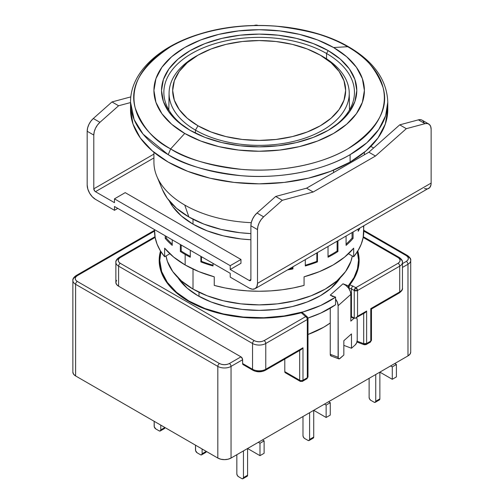 <?xml version="1.0" encoding="UTF-8"?>
<svg xmlns="http://www.w3.org/2000/svg" width="504" height="504" viewBox="0 0 504 504"><rect width="100%" height="100%" fill="white"/><g stroke="black" fill="none" stroke-linecap="round" stroke-linejoin="round"><path stroke-width="0.76" d="M333.572 172.588L333.572 170.15L333.572 172.588M153.922 152.277L153.922 162.086A105.235 60.757 0 0 0 184.741 205.052A105.235 60.757 0 0 0 251.276 222.673A105.235 60.757 180 0 1 184.741 205.052L188.88 216.985A99.389 57.38 0 0 0 250.891 233.591L239.765 232.691L221.124 229.421L203.937 224.123L188.88 216.985L184.741 205.052A105.235 60.757 180 0 1 156.889 176.406L162.565 189.932A99.389 57.38 0 0 0 188.88 216.985L176.52 208.291L167.334 198.368L162.496 189.762M193.013 219.24L193.013 224.148L193.013 219.24M193.013 269.06L193.013 289.069A93.542 54.01 0 0 0 290.846 301.688A93.542 54.01 0 0 0 352.29 255.956L350.904 261.412L345.58 271.543L336.937 280.886L325.3 289.069L311.125 295.785L294.953 300.775L277.408 303.849L259.157 304.882L240.906 303.849L223.36 300.775L207.188 295.785L193.013 289.069L181.377 280.886L172.733 271.543L167.41 261.412L166.03 255.956A93.542 54.01 0 0 0 193.013 289.069L193.013 269.06M199.004 292.238L199.004 296.339L199.004 292.238M168.21 154.671A128.621 74.258 180 0 1 130.536 102.161L134.121 119.568L143.092 134.165L168.21 154.671L170.648 148.913A125.175 72.267 0 0 0 347.672 148.913A125.175 72.267 0 0 0 347.672 46.708L333.572 47.521A105.235 60.757 180 0 1 333.572 133.447A105.235 60.757 180 0 1 184.741 133.447L170.648 148.913L184.741 133.447L200.693 141L218.887 146.614L238.625 150.072L259.157 151.244L279.688 150.072L299.433 146.614L317.621 141L333.572 133.447L346.658 124.236L356.385 113.734L362.37 102.337L364.392 90.481L362.37 78.63L356.385 67.234L346.658 56.731L333.572 47.521L317.621 39.967L299.433 34.354L279.688 30.895L259.157 29.723L238.625 30.895L218.887 34.354L200.693 39.967L184.741 47.521L171.656 56.731L161.929 67.234L155.944 78.63L153.922 90.481L155.944 102.337L161.929 113.734L171.656 124.236L184.741 133.447A105.235 60.757 180 0 1 184.741 47.521A105.235 60.757 180 0 1 333.572 47.521L347.672 46.708A125.175 72.267 0 0 0 170.648 46.708A125.175 72.267 0 0 0 170.648 148.913C154.079 140.71 142.279 127.084 135.242 108.032C129.131 86.751 140.931 66.314 170.648 46.708C200.34 29.156 244.27 23.134 276.86 26.265C309.865 30.328 333.465 37.145 347.672 46.708L348.894 46.979L347.672 46.708C364.234 54.911 376.034 68.538 383.071 87.589C389.183 108.864 377.383 129.308 347.672 148.913C317.974 166.459 274.044 172.488 241.454 169.35C208.454 165.287 184.848 158.477 170.648 148.913L168.21 154.671C182.801 164.499 207.056 171.499 240.969 175.676C274.453 178.895 319.593 172.708 350.11 154.671A128.621 74.258 180 0 1 168.21 154.671M130.536 109.576L133.006 124.066L140.326 137.995L152.214 150.835L168.21 162.086L187.696 171.322L209.935 178.183L234.064 182.41L259.157 183.84L284.25 182.41L308.379 178.183L330.618 171.322L350.11 162.086L366.106 150.835L377.987 137.995L385.308 124.066L387.778 109.576L387.778 102.161C386.952 80.073 373.993 61.677 348.894 46.979C310.678 24.305 247.59 18.875 199.931 33.944C158.716 46.267 130.271 72.847 130.536 102.161L130.536 109.576A128.621 74.258 0 0 0 209.935 178.183A128.621 74.258 0 0 0 350.11 162.086L350.11 154.671L366.811 142.796L378.75 129.496L385.636 115.674L387.778 102.161A128.621 74.258 180 0 1 350.11 154.671L350.11 162.086A128.621 74.258 0 0 0 387.778 109.576A128.621 74.258 0 0 0 387.62 105.872M326.542 53.487A95.3 55.018 0 0 0 192.188 53.254A95.3 55.018 0 0 0 190.953 130.82A95.3 55.018 180 0 1 163.863 92.396A95.3 55.018 180 0 1 222.686 41.561A95.3 55.018 180 0 1 326.542 53.487L326.542 58.836L326.542 53.487A95.3 55.018 180 0 1 354.457 92.396A95.3 55.018 180 0 1 327.361 130.82A95.3 55.018 0 0 0 326.542 53.487L328.199 50.627L326.542 53.487M190.121 130.341A97.637 56.372 180 0 1 190.115 130.341A97.637 56.372 180 0 1 190.121 50.627A97.637 56.372 180 0 1 328.199 50.627A97.637 56.372 180 0 1 328.199 130.341A97.637 56.372 180 0 1 190.121 130.341L177.975 121.798L168.953 112.058L163.397 101.48L161.519 90.481L163.397 79.487L168.953 68.909L177.975 59.163L190.121 50.627L204.914 43.615L221.792 38.405L240.112 35.198L259.157 34.114L278.208 35.198L296.522 38.405L313.4 43.615L328.199 50.627L340.339 59.163L349.36 68.909L354.917 79.487L356.794 90.481L354.917 101.48L349.36 112.058L340.339 121.798L328.199 130.341L313.4 137.353L296.522 142.563L278.208 145.769L259.157 146.853L240.112 145.769L221.792 142.563L204.914 137.353L190.121 130.341M319.939 54.961A90.077 52.006 180 0 1 322.856 56.574L320.311 55.175A86.48 49.928 180 0 1 320.311 125.792A86.48 49.928 180 0 1 198.003 125.792L195.464 130.12A90.077 52.006 0 0 0 322.856 130.12A90.077 52.006 0 0 0 322.856 56.574A90.077 52.006 180 0 1 349.234 92.887A90.077 52.006 180 0 1 293.996 141.309A90.077 52.006 180 0 1 195.464 130.12L195.426 133.188L195.464 130.12A90.077 52.006 180 0 1 169.079 92.887A90.077 52.006 180 0 1 198.381 54.961M320.311 55.175L307.207 48.97L292.251 44.352L276.028 41.511L259.157 40.553L242.285 41.511L226.063 44.352L211.113 48.97L198.003 55.175L187.249 62.742L179.26 71.379L174.334 80.741L172.677 90.481L174.334 100.227L179.26 109.588L187.249 118.226L198.003 125.792L211.113 131.998L226.063 136.615L242.285 139.457L259.157 140.414L276.028 139.457L292.251 136.615L307.207 131.998L320.311 125.792L331.065 118.226L339.06 109.588L343.98 100.227L345.643 90.481L343.98 80.741L339.06 71.379L331.065 62.742L320.311 55.175L322.856 56.574A90.077 52.006 0 0 0 321.199 55.642L318.723 54.287A86.48 49.928 180 0 1 320.311 55.175M199.59 54.287L197.114 55.642A90.077 52.006 0 0 0 195.464 130.12L198.003 125.792A86.48 49.928 180 0 1 199.59 54.287A86.48 49.928 180 0 1 318.723 54.287M197.971 295.747A86.531 49.959 180 0 1 177.975 277.71L187.211 288.181L197.971 295.747L211.088 301.965L226.044 306.577L242.279 309.424L259.157 310.382L276.041 309.424L292.27 306.577L307.232 301.965L320.342 295.747L331.103 288.181L340.345 277.704A86.531 49.959 180 0 1 197.971 295.747M357.386 251.672A99.389 57.38 180 0 1 358.546 260.423A99.389 57.38 180 0 1 348.302 285.799L348.302 287.809A9.355 6.407 48.4 0 1 348.793 288.477L348.793 287.891L348.793 288.477A9.355 6.407 -131.6 0 0 348.302 287.809L345.845 285.396L342.997 283.809L348.302 285.799L348.302 287.809A9.355 6.407 -131.6 0 0 342.997 283.809L330.259 295.136L333.106 296.724M358.52 266.786A99.389 57.38 0 0 0 358.325 264.247M159.768 260.423L161.677 271.618L167.334 282.385L176.52 292.307L188.88 301.001L204.889 308.498L223.234 313.929L243.123 317.054L263.705 317.747L284.086 315.97L303.402 311.806L320.809 305.437L335.563 297.121L330.259 295.136L335.563 297.121L335.563 304.762L335.563 299.137A9.355 6.407 48.4 0 1 338.108 305.714L338.253 358.237L339.286 358.867L343.835 355.036L343.835 340.717L343.835 355.036L340.017 358.432A3.509 1.562 -69.4 0 1 338.783 358.854A3.509 1.562 -69.4 0 1 338.108 357.267L330.259 354.325L330.259 308.158L330.259 354.325L338.108 357.267L338.108 305.714L337.441 302.394L335.563 299.137L335.563 297.121A99.389 57.38 180 0 1 188.88 301.001L188.88 301.474L188.88 301.001A99.389 57.38 180 0 1 159.768 260.423A99.389 57.38 180 0 1 160.933 251.672L159.768 260.423L159.768 266.66M159.768 262.786A99.975 57.721 0 0 0 159.459 264.72M188.464 301.241A99.975 57.721 180 0 1 159.182 260.423A99.975 57.721 180 0 1 160.518 251.017L159.182 260.423L161.104 271.688L166.792 282.511L176.035 292.49L188.464 301.241A99.975 57.721 180 0 0 301.304 312.764L287.034 315.857L272.116 317.659L256.901 318.131L241.737 317.262L226.983 315.076L212.965 311.617L200.031 306.968L188.464 301.241M119.083 257.443C116.626 259.232 115.555 260.864 115.857 262.332A9.355 5.399 0 0 0 118.597 266.156L252.542 343.489A2.337 1.348 -60 0 1 254.199 340.622A2.337 1.348 120 0 0 252.542 343.489L252.542 369.262L242.619 363.535L242.493 358.911L240.969 356.851L118.597 286.203L116.569 284.451L115.857 282.385A9.355 5.399 0 0 0 118.597 286.203L118.597 266.156L252.542 343.489A9.355 5.399 0 0 0 265.772 343.489A9.355 5.399 180 0 1 252.542 343.489L252.542 369.262A9.355 5.399 0 0 0 265.772 369.262L265.772 343.489L307.314 319.505A2.337 1.348 -120 0 0 305.657 316.638A2.337 1.6 -48.4 0 1 307.213 316.802L302.803 312.908L301.304 312.764L305.657 316.638L264.121 340.622C260.801 342.178 257.494 342.178 254.199 340.622L120.254 263.29C117.552 261.374 117.552 259.466 120.254 257.563L155.131 237.422L120.254 257.563A2.337 1.348 -120 0 0 119.083 257.443A2.337 1.348 60 0 1 120.254 257.563L118.774 258.817L118.201 260.423L118.774 262.036L120.254 263.29A2.337 1.348 120 0 0 118.597 266.156A9.355 5.399 180 0 1 115.857 262.332A9.355 5.399 180 0 1 118.597 258.514A2.337 1.348 60 0 1 119.083 257.443L155.005 236.71M305.657 378.699L306.829 378.813A2.337 1.348 -120 0 0 307.314 377.742L302.98 380.243A2.337 1.348 60 0 1 302.494 381.314A2.337 1.348 60 0 1 301.323 381.2A2.337 1.348 -60 0 1 300.157 381.314A2.337 1.348 -60 0 1 299.672 380.243A2.337 1.348 0 0 0 302.98 380.243A2.337 1.348 60 0 1 302.494 381.314L306.829 378.813L307.994 376.784L307.616 376.053M349.795 284.779L348.793 287.891L351.458 288.893L351.893 287.23L352.939 285.925L351.893 287.23L351.458 288.893L354.243 290.499L354.243 318.188L355.893 318.024L357.55 316.279L357.55 290.499A2.337 1.348 180 0 1 354.243 290.499A2.337 1.348 -60 0 1 355.893 287.633A2.337 1.348 60 0 1 357.55 290.499L399.716 266.156A2.337 1.348 -120 0 0 398.066 263.29L355.893 287.633L357.55 290.499L354.243 290.499L355.893 287.633L349.814 284.754A99.975 57.721 180 0 0 359.131 260.423A99.975 57.721 180 0 0 357.796 251.017L359.106 259.125L358.287 267.908L355.169 276.52L349.814 284.754L355.893 287.633L398.066 263.29L399.54 262.036L400.119 260.423L399.54 258.817L398.066 257.563L363.182 237.422L398.066 257.563A2.337 1.348 -60 0 1 399.231 257.443A2.337 1.348 -60 0 1 399.716 258.514A9.355 5.399 180 0 1 402.457 262.332A9.355 5.399 180 0 1 399.716 266.156A9.355 5.399 0 0 0 402.457 262.332C402.765 260.864 401.688 259.232 399.231 257.443A2.337 1.348 120 0 0 398.066 257.563C400.762 259.478 400.762 261.387 398.066 263.29A2.337 1.348 60 0 1 399.716 266.156L399.716 291.929A9.355 5.399 0 0 0 402.457 288.112A9.355 5.399 180 0 1 399.716 291.929L370.78 308.637L370.78 341.101L371.461 340.143L371.461 309.034L370.78 308.637L371.284 308.933M285.812 372.828L285.27 372.721L284.791 371.65L284.791 359.075L284.791 371.65L299.672 380.243L284.791 371.65A2.337 1.348 120 0 0 285.27 372.721L300.157 381.314A2.337 1.348 -60 0 1 299.672 380.243L299.672 350.482L299.672 380.243A2.337 1.348 0 0 0 302.98 380.243L302.98 347.785L301.323 349.53L302.98 347.785L265.772 369.262A2.337 1.348 60 0 1 265.287 370.333A2.337 1.348 -120 0 0 265.772 369.262L302.98 347.785L302.98 380.243L307.314 377.742L307.314 319.505L265.772 343.489L265.772 369.262A9.355 5.399 180 0 1 252.542 369.262L242.619 363.535L242.619 359.717L231.046 366.402L242.619 359.717A2.337 1.348 -120 0 0 240.969 356.851L229.389 363.535C226.076 365.091 222.768 365.091 219.473 363.535L221.647 364.386L224.431 364.72L227.216 364.386L229.389 363.535A2.337 1.348 60 0 1 231.046 366.402L231.046 458.054L407.982 355.9L231.046 458.054A9.355 5.399 0 0 1 217.816 458.054L220.853 459.226L224.431 459.635L228.01 459.226L231.046 458.054L231.046 366.402A9.355 5.399 180 0 1 217.816 366.402A2.337 1.348 -60 0 1 219.473 363.535A2.337 1.348 120 0 0 217.816 366.402L217.816 458.054L75.606 375.946L75.606 284.294A2.337 1.348 -60 0 1 77.257 281.427A2.337 1.348 120 0 0 75.606 284.294A9.355 5.399 180 0 1 72.866 280.476A9.355 5.399 0 0 0 75.606 284.294L217.816 366.402L217.816 458.054L75.606 375.946L73.578 374.195L72.866 372.128A9.355 5.399 0 0 0 75.606 375.946L75.606 284.294L217.816 366.402A9.355 5.399 0 0 0 231.046 366.402A2.337 1.348 -120 0 0 229.389 363.535L240.969 356.851L118.597 286.203L118.597 266.156A2.337 1.348 -60 0 1 120.254 263.29L254.199 340.622L256.372 341.473L259.157 341.806L261.941 341.473L264.121 340.622A2.337 1.348 60 0 1 265.772 343.489A2.337 1.348 -120 0 0 264.121 340.622L305.657 316.638A2.337 1.6 -48.4 0 1 307.201 316.796M302.98 435.62L302.98 416.524L302.98 435.62L303.465 437.245L304.63 438.48A2.337 1.348 60 0 1 302.98 435.62M307.938 440.389L304.63 438.48L307.938 440.389L309.109 440.509A2.337 1.348 60 0 1 307.938 440.389M313.242 438.121A2.337 1.348 -120 0 0 313.727 437.05L309.595 439.438A2.337 1.348 60 0 1 309.109 440.509L309.595 439.438L313.727 437.05L313.727 410.319L326.132 417.476L313.727 410.319L313.727 437.05L313.242 438.121L309.109 440.509M309.595 412.707L309.595 439.438L309.595 412.707M330.265 415.088L326.132 417.476L326.132 405.065L330.265 402.677L330.265 415.088L326.132 417.476L326.132 405.065L324.475 404.114L326.132 405.065L330.265 402.677L328.608 401.726L330.265 402.677L330.265 415.088M369.123 397.429L369.123 378.334L369.123 397.429L369.608 399.061L370.78 400.296A2.337 1.348 60 0 1 369.123 397.429M374.088 402.205L370.78 400.296L374.088 402.205L375.253 402.318A2.337 1.348 60 0 1 374.088 402.205M379.386 399.93A2.337 1.348 -120 0 0 379.871 398.859L375.738 401.247A2.337 1.348 60 0 1 375.253 402.318L375.738 401.247L379.871 398.859L379.871 372.128L392.276 379.291L379.871 372.128L379.871 398.859L379.386 399.93L375.253 402.318M375.738 374.516L375.738 401.247L375.738 374.516M396.409 376.904L392.276 379.291L392.276 366.881L396.409 364.493L396.409 376.904L392.276 379.291L392.276 366.881L390.619 365.923L392.276 366.881L396.409 364.493L394.758 363.535L396.409 364.493L396.409 376.904M154.155 426.069L154.155 421.294L154.281 426.875L155.805 428.935A2.337 1.348 60 0 1 154.155 426.069M159.113 430.844L155.805 428.935L159.113 430.844L160.285 430.958A2.337 1.348 60 0 1 159.113 430.844M164.417 428.576A2.337 1.348 -120 0 0 164.903 427.505L160.77 429.887A2.337 1.348 60 0 1 160.285 430.958L160.77 429.887L160.77 425.118L160.77 429.887L164.903 427.505L164.417 428.576L160.285 430.958M195.495 449.94L195.495 445.164L195.621 450.74L197.146 452.8A2.337 1.348 60 0 1 195.495 449.94M200.453 454.715L197.146 452.8L200.453 454.715L201.625 454.829A2.337 1.348 60 0 1 200.453 454.715M204.586 452.327L205.758 452.441A2.337 1.348 -120 0 0 206.243 451.37L202.11 453.757A2.337 1.348 60 0 1 201.625 454.829L202.11 453.757L202.11 448.982L202.11 453.757L206.243 451.37L205.758 452.441L201.625 454.829M236.836 473.804L236.836 454.709L236.836 473.804L237.321 475.436L238.487 476.671A2.337 1.348 60 0 1 236.836 473.804M241.794 478.579L238.487 476.671L241.794 478.579L242.966 478.693A2.337 1.348 60 0 1 241.794 478.579M247.099 476.311A2.337 1.348 -120 0 0 247.584 475.24L243.451 477.628A2.337 1.348 60 0 1 242.966 478.693L243.451 477.628L247.584 475.24L247.584 448.503L259.982 455.666L247.584 448.503L247.584 475.24L247.099 476.311L242.966 478.693M243.451 450.891L243.451 477.628L243.451 450.891M264.121 453.279L259.982 455.666L259.982 443.255L264.121 440.868L264.121 453.279L259.982 455.666L259.982 443.255L258.332 442.298L259.982 443.255L264.121 440.868L262.464 439.916L264.121 440.868L264.121 453.279M72.866 372.128L72.866 280.476A9.355 5.399 180 0 1 75.606 276.658A2.337 1.348 60 0 1 76.091 275.587A2.337 1.348 60 0 1 77.257 275.701L154.507 231.103L77.257 275.701A2.337 1.348 -120 0 0 76.091 275.587L154.507 230.309M369.123 342.052L370.295 342.172L370.78 341.101L366.629 343.495A2.337 1.348 60 0 1 366.143 344.566A2.337 1.348 60 0 1 364.978 344.446A2.337 1.039 -69.4 0 1 364.153 344.73L363.705 343.671L366.629 343.495L370.78 341.101A2.337 1.348 0 0 0 371.461 340.143L370.295 342.172A2.337 1.348 -120 0 0 370.78 341.101L370.78 308.637L399.716 291.929A2.337 1.348 60 0 1 399.231 293A2.337 1.348 -120 0 0 399.716 291.929L399.716 266.156L357.55 290.499L357.55 316.279L366.629 311.031L366.629 343.495L366.143 344.566L370.295 342.172M77.257 281.427C74.56 279.512 74.56 277.603 77.257 275.701L75.783 276.954L75.203 278.567L75.783 280.174L77.257 281.427L219.473 363.535L77.257 281.427M406.344 255.66L406.331 255.654A2.337 1.348 -60 0 1 407.503 255.534A2.337 1.348 -60 0 1 407.982 256.605A9.355 5.399 180 0 1 410.722 260.423A9.355 5.399 180 0 1 407.982 264.247A9.355 5.399 0 0 0 410.722 260.423C411.119 259.087 410.048 257.456 407.503 255.534A2.337 1.348 120 0 0 406.331 255.654L363.806 231.103L406.331 255.654C409.009 257.563 409.009 259.472 406.331 261.381L407.805 260.127L408.385 258.514L407.805 256.908L406.344 255.66M307.982 318.685A2.337 1.348 180 0 1 307.314 319.505A2.337 1.348 -120 0 0 305.657 316.638L301.304 312.764L302.803 312.908M312.077 438.007L312.707 438.222M378.221 399.817L378.851 400.037M163.246 428.457L163.882 428.677M245.927 476.192L246.563 476.412M252.542 369.262A2.337 1.348 120 0 0 253.027 370.333A2.337 1.348 -60 0 1 252.542 369.262M254.199 370.219A2.337 1.348 -60 0 1 253.027 370.333C257.116 372.311 261.198 372.311 265.287 370.333A2.337 1.348 60 0 1 264.121 370.219L263.132 370.692M371.461 309.034L399.231 293A2.337 1.348 60 0 1 398.066 292.887M115.857 262.332L115.857 282.385L116.569 280.318M402.457 263.617L406.331 261.381A2.337 1.348 60 0 1 407.982 264.247A2.337 1.348 -120 0 0 406.331 261.381L402.457 263.617M307.994 376.784L307.994 318.547L307.213 316.802A2.337 1.6 -48.4 0 1 307.616 317.816A2.337 1.348 180 0 1 307.994 318.547A2.337 1.348 180 0 1 307.314 319.505L307.314 377.742A2.337 1.348 0 0 0 307.994 376.784L306.829 378.813M358.854 264.726A99.975 57.721 0 0 0 358.546 262.786M410.722 352.082A9.355 5.399 0 0 1 407.982 355.9L407.982 264.247L402.457 267.435L407.982 264.247L407.982 355.9L410.01 354.148L410.722 352.082L410.722 260.423M253.027 370.333L243.104 364.606L242.619 363.535A2.337 1.348 120 0 0 243.104 364.606L243.64 364.707M261.941 371.07L259.157 371.404L256.372 371.07M349.102 286.184L348.793 287.891L351.458 288.893L351.458 316.581L354.243 318.188L354.243 290.499L351.458 288.893L351.458 316.581L350.841 316.348L350.841 294.386L350.311 291.432L348.793 288.477A9.355 6.407 -131.6 0 1 350.841 294.386L350.841 321.124L354.029 318.289A5.846 2.602 -69.4 0 1 354.186 318.156L350.841 317.098L354.029 318.289L350.841 321.124L350.841 316.348L354.999 318.333L365.224 312.625L366.629 311.031L357.55 316.279L355.893 318.024M330.259 323.001L323.65 327.254L307.994 334.492A91.205 52.655 0 0 0 330.259 323.001M366.143 344.566L364.153 344.73A2.337 1.039 -69.4 0 1 363.705 343.671L363.705 313.513L363.705 343.671A2.337 1.348 0 0 0 366.629 343.495L366.629 311.031L365.224 312.625M363.705 343.671L357.128 341.208L363.705 343.671M351.477 333.919L343.835 340.717L351.477 333.919L351.477 348.245L343.835 345.379L351.477 348.245L351.477 333.919M355.301 344.843L351.477 348.245L355.301 344.843A3.509 1.562 -69.4 0 0 357.21 340.282L357.21 320.235L357.21 340.282L356.649 342.808L355.301 344.843M363.283 312.965L363.705 313.079M356.372 317.747A5.846 2.602 -69.4 0 1 357.21 320.235L356.971 318.623L356.278 317.69M331.443 355.925L330.404 355.295L330.259 354.325A3.509 1.562 110.6 0 0 330.939 355.912L338.783 358.854M338.108 305.714L350.841 294.386L338.108 305.714M307.944 318.055A99.389 57.38 0 0 0 335.563 304.762L320.809 313.072L307.944 318.055M357.216 251.074L358.546 259.951L357.475 268.84L354.029 277.528L348.302 285.799L342.997 283.809L330.259 295.136M193.013 224.148A93.542 54.01 180 0 1 169.256 200.876L172.733 206.621L181.377 215.964L193.013 224.148L207.188 230.863L223.36 235.853L240.906 238.928L250.891 239.753A93.542 54.01 180 0 1 193.013 224.148M154.526 229.61L155.15 237.516L157.072 244.119L160.247 250.564L164.632 256.763L164.632 248.17A104.649 60.417 0 0 0 185.157 264.959L185.157 254.457A104.649 60.417 180 0 1 180.363 251.496L181.194 251.017L181.194 245.007L181.194 251.017L180.363 251.496L180.363 244.528L180.363 251.496A104.649 60.417 0 0 0 185.157 254.457A104.649 60.417 0 0 0 190.285 257.223L190.285 250.255L190.285 257.223A104.649 60.417 180 0 1 185.157 254.457L185.157 264.959A104.649 60.417 0 0 0 214.244 276.809L214.244 285.403A104.649 60.417 0 0 0 304.07 285.403L304.07 276.809A104.649 60.417 0 0 0 353.682 248.17L353.682 256.763A104.649 60.417 0 0 0 363.812 230.826L363.491 226.101M200.876 261.916L200.876 256.372L200.876 261.916L201.461 261.33A103.484 59.743 0 0 0 213.028 265.211A103.484 59.743 180 0 1 201.461 261.33L201.461 256.706L201.461 261.33L200.876 261.916A104.649 60.417 0 0 0 213.028 265.967A104.649 60.417 180 0 1 200.876 261.916M213.028 263.384L213.028 265.967L213.028 263.384M292.956 268.916A104.649 60.417 180 0 1 287.69 269.867A104.649 60.417 0 0 0 292.956 268.916L292.654 267L292.654 268.26A103.484 59.743 180 0 1 289.416 268.865A103.484 59.743 0 0 0 292.654 268.26L292.956 268.916L292.956 266.824L292.956 268.916M305.292 265.967L305.292 259.705L305.292 265.967A104.649 60.417 0 0 0 317.444 261.916A104.649 60.417 180 0 1 305.292 265.967M317.444 252.687L317.444 261.916L316.858 261.33L316.858 253.027L316.858 261.33A103.484 59.743 180 0 1 305.292 265.211A103.484 59.743 0 0 0 316.858 261.33L317.444 261.916L317.444 252.687M328.028 257.223L328.028 246.576L328.028 257.223A104.649 60.417 0 0 0 337.951 251.496A104.649 60.417 180 0 1 328.028 257.223M337.951 240.843L337.951 251.496L337.126 251.017L337.126 241.322L337.126 251.017A103.484 59.743 180 0 1 328.028 256.328A103.484 59.743 0 0 0 337.126 251.017L337.951 251.496L337.951 240.843M346.078 245.385L346.078 236.156L346.078 245.385A104.649 60.417 0 0 0 353.09 238.367A104.649 60.417 180 0 1 346.078 245.385M353.09 232.105L353.09 238.367L352.076 238.033L352.076 232.691L352.076 238.033A103.484 59.743 180 0 1 346.078 244.157A103.484 59.743 0 0 0 352.076 238.033L353.09 238.367L353.09 232.105M358.199 231.248L358.199 229.156L358.199 231.248A104.649 60.417 0 0 0 359.843 228.205A104.649 60.417 180 0 1 358.199 231.248M166.238 236.376L166.238 238.033A103.484 59.743 0 0 0 172.236 244.157A103.484 59.743 180 0 1 166.238 238.033L166.238 236.376M181.194 251.017A103.484 59.743 0 0 0 190.285 256.328A103.484 59.743 180 0 1 181.194 251.017M254.684 25.332L254.092 25.49L254.684 25.332A11.693 6.754 120 0 1 257.928 25.433L254.684 25.332M130.832 96.888L111.983 101.94L118.597 105.758L130.536 102.564L118.597 105.758L111.983 101.94L93.309 118.503L99.924 122.321L118.597 105.758L99.924 122.321L93.309 118.503A11.693 6.754 120 0 0 87.179 131.261L93.794 135.078L94.235 131.758L95.502 128.281L97.467 125.023L99.924 122.321A11.693 6.754 -60 0 0 93.794 135.078L87.179 131.261L87.179 184.999L87.809 189.019L89.605 193.152L92.282 196.768L95.451 199.326A11.693 6.754 60 0 1 87.179 184.999L87.179 131.261L87.62 127.94L88.887 124.463L90.852 121.199L93.309 118.503L111.983 101.94L130.832 96.888M117.772 208.391L114.465 210.3L114.465 206.482L230.221 273.313L230.221 277.131L249.234 288.112L252.397 289.214L255.081 288.691A11.693 6.754 60 0 1 249.234 288.112L230.221 277.131L230.221 273.313L114.465 206.482L114.465 210.3L117.772 208.391M424.481 188.616L427.461 188.912L428.715 188.446A11.693 6.754 -120 0 0 431.134 183.091L257.506 283.336A11.693 6.754 60 0 1 255.081 288.691L256.876 286.625L257.506 283.336L257.506 229.597L257.941 226.277L259.214 222.799L261.179 219.536L263.63 216.84L257.015 213.016L275.694 196.459L306.552 188.187L368.859 152.214L399.716 124.853L418.389 119.851L425.004 123.669L406.331 128.671L399.716 124.853L406.331 128.671L375.474 156.032L368.859 152.214L375.474 156.032L313.167 192.011L306.552 188.187L313.167 192.011L282.309 200.277L275.694 196.459L282.309 200.277L263.63 216.84L282.309 200.277L313.167 192.011L375.474 156.032L406.331 128.671L425.004 123.669A11.693 6.754 -60 0 1 428.715 123.997A11.693 6.754 -60 0 1 431.134 129.352L431.134 183.091L257.506 283.336L257.506 229.597A11.693 6.754 -60 0 1 263.63 216.84L257.015 213.016A11.693 6.754 120 0 0 250.891 225.779L257.506 229.597L250.891 225.779L250.891 279.518A2.337 1.348 60 0 1 250.406 280.589A2.337 1.348 60 0 1 249.234 280.476L250.891 279.518L250.406 280.589L249.234 280.476L230.221 269.495L230.221 265.677L240.969 259.472L125.213 192.641L114.465 198.847L230.221 265.677L114.465 198.847L114.465 202.665L95.451 191.684A2.337 1.348 60 0 1 93.794 188.824L93.794 135.078L93.794 188.824L153.922 154.104L93.794 188.824L94.815 191.173L95.451 191.684L153.922 157.928L95.451 191.684L114.465 202.665L114.465 198.847L125.213 192.641L240.969 259.472L240.969 263.29L240.969 259.472L230.221 265.677L230.221 269.495L240.969 263.29L230.221 269.495L249.234 280.476L250.891 279.518L250.891 225.779L251.326 222.459L252.599 218.982L254.564 215.718L257.015 213.016L275.694 196.459L306.552 188.187L368.859 152.214L399.716 124.853L418.389 119.851L425.004 123.669L427.461 123.537L429.427 124.526L430.693 126.535L431.134 129.352L431.134 183.091L430.977 184.861L429.742 187.595L255.081 288.691M165.224 235.79L165.224 238.367L166.238 238.033L165.224 238.367A104.649 60.417 0 0 0 172.236 245.385L172.236 239.841L172.236 245.385A104.649 60.417 180 0 1 165.224 238.367L165.224 235.79M154.507 229.597L154.507 230.826A104.649 60.417 0 0 0 164.632 256.763L169.861 253.745L164.632 256.763L164.632 248.17L173.653 257.072L185.157 264.959L198.822 271.606L214.244 276.809L214.244 285.403L224.979 287.935L236.137 289.769L247.577 290.877L259.157 291.249L270.736 290.877L282.177 289.769L293.334 287.935L304.07 285.403L304.07 276.809L319.492 271.606L333.157 264.959L344.667 257.072L353.682 248.17L353.682 256.763L358.073 250.564L361.248 244.119L363.164 237.516L363.812 225.918M348.453 253.745L353.682 256.763L348.453 253.745M428.715 123.997L422.1 120.179A11.693 6.754 120 0 0 418.389 119.851L420.846 119.719L422.169 120.223M373.634 147.981L370.868 146.387L373.634 147.981M95.451 199.326L114.465 210.3L95.451 199.326M424.084 122.718L422.812 120.708M364.392 154.791L364.392 152.277M349.493 109.916L349.234 92.887M168.821 109.916L169.079 92.887M358.546 260.423L358.546 266.66M363.315 236.71L399.231 257.443M300.157 381.314L302.494 381.314M76.091 275.587C73.634 277.376 72.557 279.002 72.866 280.476M363.812 230.309L407.503 255.534M399.231 293C401.776 291.079 402.854 289.447 402.457 288.112L402.457 262.332M301.323 349.53L265.287 370.333M356.933 342.021L364.153 344.73"/></g></svg>
